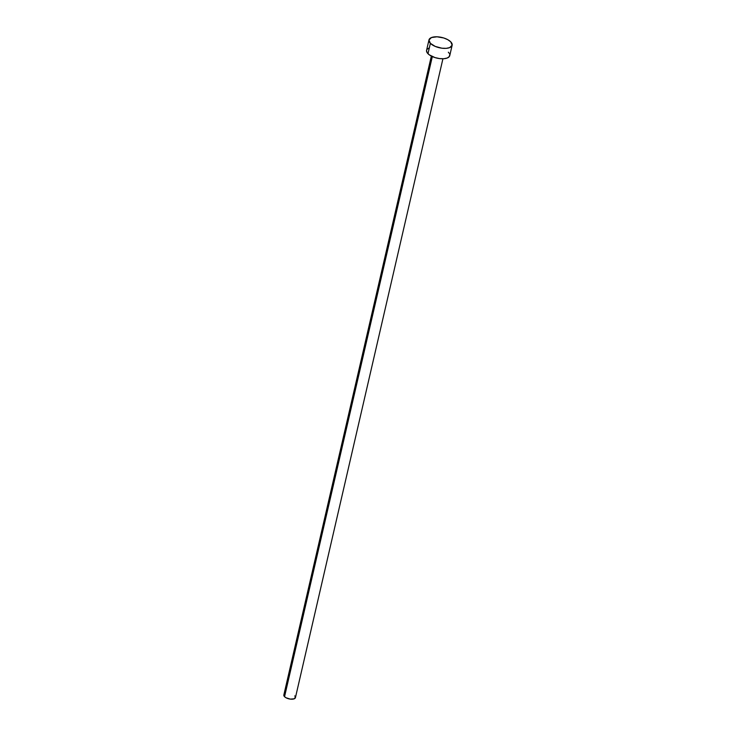 <?xml version="1.0" encoding="UTF-8"?>
<svg xmlns="http://www.w3.org/2000/svg" width="736" height="736" viewBox="0 0 736 736"><rect width="100%" height="100%" fill="white"/><g stroke="black" fill="none" stroke-linecap="round" stroke-linejoin="round"><path stroke-width="1.1" d="M431.342 56.092L283.848 694.968A5.943 2.64 13 0 0 284.547 696.679L432.326 56.571L284.547 696.679A5.943 2.64 13 0 0 290.812 699.163A5.943 2.64 13 0 0 295.43 697.645L442.925 58.77M430.376 43.341A11.886 5.29 -167 0 1 428.978 39.919A11.886 5.29 -167 0 1 438.224 36.874A11.886 5.29 -167 0 1 450.745 41.842A11.886 5.29 -167 0 1 452.143 45.264A11.886 5.29 -167 0 1 442.897 48.309A11.886 5.29 -167 0 1 430.376 43.341L427.984 53.719L430.376 43.341L428.95 40.02L431.443 37.564L437 36.8L443.762 37.987L447.801 39.689L450.745 41.842L452.162 45.163L449.678 47.619L446.209 48.346L441.885 48.199L435.234 46.414L430.376 43.341M428.978 39.919L426.576 50.296A11.886 5.29 13 0 0 427.984 53.719A11.886 5.29 13 0 0 440.505 58.687A11.886 5.29 13 0 0 449.751 55.642L452.143 45.264M448.344 52.21L449.254 53.351M449.733 54.473L449.356 56.506L447.286 57.997L443.817 58.724L439.493 58.576L434.958 57.574L429.281 54.832L427.073 52.587L426.558 50.398M426.963 49.432L429.042 47.941M294.731 695.925L295.182 696.495M295.421 697.056L294.198 698.823L290.297 699.108L286.019 697.756L284.547 696.679L283.838 695.023M284.041 694.536L285.08 693.79"/></g></svg>
